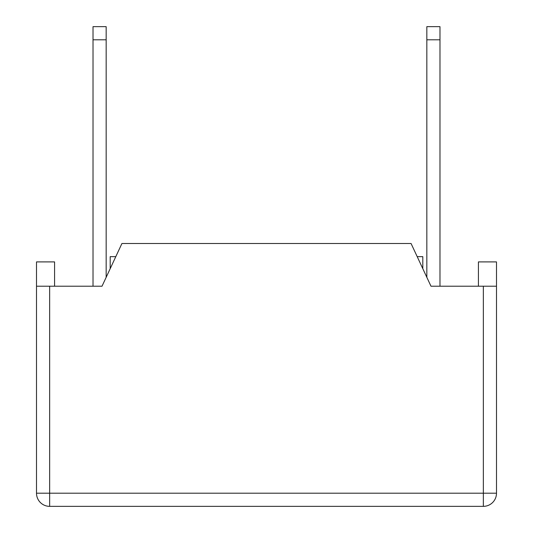 <?xml version="1.0" encoding="UTF-8"?>
<svg xmlns="http://www.w3.org/2000/svg" width="533" height="533" viewBox="0 0 533 533"><rect width="100%" height="100%" fill="white"/><g stroke="black" fill="none" stroke-linecap="round" stroke-linejoin="round"><path stroke-width="0.8" d="M439.978 26.65L426.84 26.65L439.978 26.65L439.978 286.214L430.984 286.214L496.496 286.214L496.496 493.205L483.351 493.205L483.351 286.214M426.84 26.65L426.84 277.32M93.022 26.65L106.16 26.65L93.022 26.65L93.022 286.214L102.016 286.214L121.93 243.501L411.07 243.501L430.984 286.214M106.16 26.65L106.16 277.32M49.649 286.214L49.649 493.205L483.351 493.205L483.351 506.35A13.145 13.145 0 0 0 496.496 493.205A13.145 13.145 0 0 1 483.351 506.35L49.649 506.35A13.145 13.145 0 0 1 36.504 493.205L36.504 286.214L102.016 286.214M478.421 286.214L478.421 261.903L496.496 261.903L496.496 286.214M36.504 286.214L36.504 261.903L54.579 261.903L54.579 286.214M417.192 256.646L422.809 256.646L422.809 268.679M110.191 268.679L110.191 256.646L115.808 256.646M439.978 39.795L426.84 39.795M93.022 39.795L106.16 39.795M49.649 506.35L49.649 493.205L36.504 493.205"/></g></svg>
